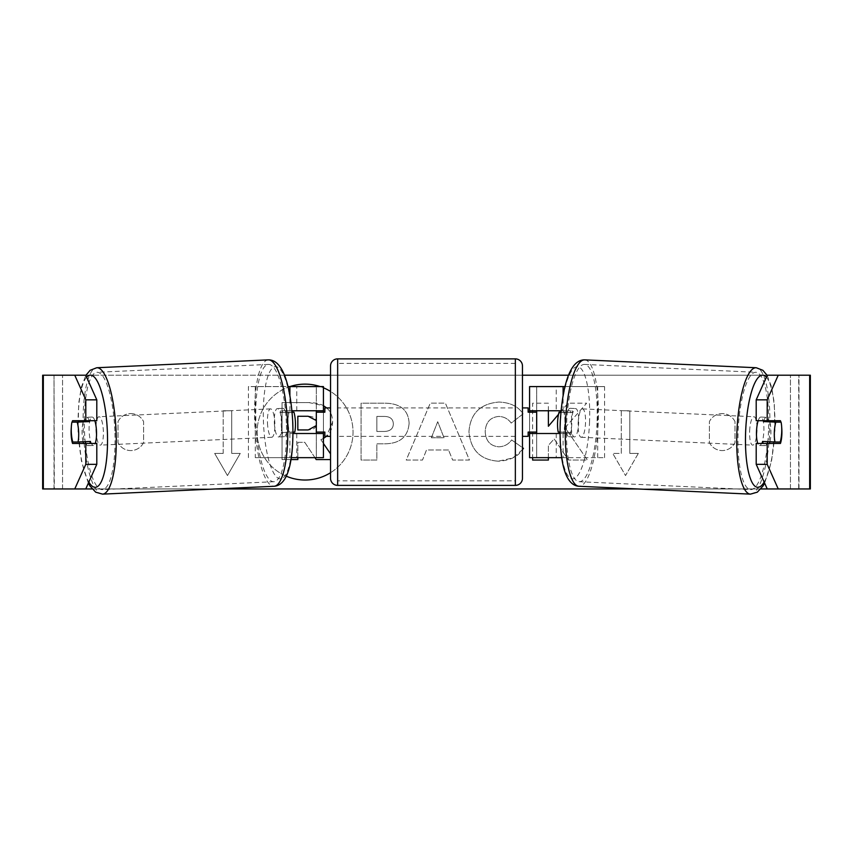 <?xml version="1.0" encoding="UTF-8"?>
<svg xmlns="http://www.w3.org/2000/svg" width="853" height="853" viewBox="0 0 853 853"><rect width="100%" height="100%" fill="white"/><g stroke="black" fill="none" stroke-linecap="round" stroke-linejoin="round"><path stroke-width="0.64" stroke-dasharray="4.26 3.2" d="M563.108 386.59L536.676 386.59L536.676 410.751L570.337 410.751A14.213 3.679 -90 0 1 571.809 422.128A14.213 3.679 -90 0 1 570.337 433.505L560.005 433.505M563.47 410.751A14.213 3.679 -90 0 1 564.942 422.128A14.213 3.679 -90 0 1 563.47 433.505L529.574 433.505M561.05 410.751L570.337 410.751M563.108 433.505L563.108 457.666L604.564 457.666L561.722 457.666M556.241 433.505L556.241 457.666L529.574 457.666L536.676 457.666L536.676 433.505M536.676 386.59L529.574 386.59L536.676 386.59L536.676 457.666M536.676 432.076L536.676 412.18L536.676 432.076L528.146 432.076L528.146 436.341M529.574 457.666L529.574 386.59M529.574 432.076L529.574 412.18M604.564 457.666L604.564 386.59L565.027 386.59M597.697 457.666L597.697 386.59L604.564 386.59M597.697 386.59L556.241 386.59L556.241 410.751M536.676 410.751L529.574 410.751M563.47 433.505L570.337 433.505M758.168 420.71A14.213 3.679 -87.4 0 1 760.833 417.053A14.213 3.679 -87.4 0 1 763.861 431.255A14.213 3.679 -87.4 0 1 759.533 445.458A14.213 3.679 -87.4 0 1 757.784 443.453M763.744 420.71A14.213 3.679 -87.4 0 1 766.325 417.298A14.213 3.679 -87.4 0 1 768.521 420.71M781.679 427.108A14.213 3.679 -90 0 0 780.858 422.128L769.737 421.606M571.307 422.757A14.213 3.679 -87.4 0 1 575.636 408.555A14.213 3.679 -87.4 0 1 578.665 422.757A14.213 3.679 -87.4 0 1 574.336 436.96A14.213 3.679 -87.4 0 1 571.307 422.757M560.901 412.276L567.288 412.564A14.213 3.679 -87.4 0 1 570.145 408.299A14.213 3.679 -87.4 0 1 572.544 412.564L564.313 412.191A14.213 3.679 -87.4 0 1 564.942 422.128A14.213 3.679 -87.4 0 1 563.47 432.066L571.691 432.45A14.213 3.679 -87.4 0 1 568.844 436.704A14.213 3.679 -87.4 0 1 566.445 432.45L560.005 432.151M564.313 412.191L560.911 412.191M558.214 432.066L563.47 432.066M767.807 441.683A14.213 3.679 -87.4 0 0 767.871 441.449L780.218 442.014M767.146 443.453A14.213 3.679 -87.4 0 1 765.024 445.703A14.213 3.679 -87.4 0 1 763.168 443.453M767.871 441.449L762.625 441.449M567.288 412.564L572.544 412.564M571.691 432.45L566.445 432.45M578.163 423.077A14.213 3.679 -87.4 0 1 582.492 408.875A14.213 3.679 -87.4 0 1 585.521 423.077A14.213 3.679 -87.4 0 1 581.192 437.269A14.213 3.679 -87.4 0 1 578.163 423.077M749.648 430.936A14.213 3.679 -87.4 0 1 753.977 416.733A14.213 3.679 -87.4 0 1 757.006 430.936A14.213 3.679 -87.4 0 1 752.677 445.138A14.213 3.679 -87.4 0 1 749.648 430.936M768.521 430.936A58.718 15.183 -87.4 0 1 750.64 489.59A58.718 15.183 -87.4 0 1 738.133 430.936A58.718 15.183 -87.4 0 1 756.014 372.281A58.718 15.183 -87.4 0 1 768.521 430.936M597.036 423.077A58.718 15.183 -87.4 0 1 579.155 481.721A58.718 15.183 -87.4 0 1 566.648 423.077A58.718 15.183 -87.4 0 1 584.529 364.423A58.718 15.183 -87.4 0 1 597.036 423.077M255.303 457.666L296.759 457.666L255.303 457.666L255.303 386.59L289.892 386.59A47.949 47.949 0 0 0 286.277 476.187M305.086 384.127A47.949 47.949 0 0 0 257.126 432.076A47.949 47.949 0 0 0 305.086 480.026A47.949 47.949 0 0 0 353.035 432.076A47.949 47.949 0 0 0 305.086 384.127M734.998 421.617A14.213 14.213 0 0 0 709.408 421.617L709.408 442.547A14.213 14.213 0 0 0 734.998 442.547L734.998 421.617A14.213 14.213 0 0 0 709.408 421.617L709.408 442.547A14.213 14.213 0 0 0 734.998 442.547L734.998 421.617M130.797 413.598A14.213 14.213 0 0 1 143.592 421.617L143.592 442.547A14.213 14.213 0 0 1 118.002 442.547L118.002 421.617A14.213 14.213 0 0 1 143.592 421.617L143.592 442.547A14.213 14.213 0 0 1 118.002 442.547L118.002 421.617A14.213 14.213 0 0 1 130.797 413.598M96.794 443.453L72.558 443.453M83.061 441.779A14.213 3.679 90 0 1 82.069 432.076A14.213 3.679 90 0 1 83.199 421.851M548.394 457.666L548.394 445.351L554.162 438.932L568.461 460.055L587.386 460.055L565.123 427.641L586.651 403.192L567.97 403.192L560.986 411.423M548.394 410.751L548.394 403.192L532.635 403.192L532.635 457.666M560.336 412.191L558.523 414.323M448.529 449.968L426.5 449.968L422.491 460.055L406.231 460.055L430.285 403.138L445.383 403.138L469.449 460.055L452.655 460.055L448.529 449.968L426.5 449.968L422.491 460.055L406.231 460.055L430.285 403.138L445.383 403.138L469.449 460.055L452.655 460.055L448.529 449.968M330.537 472.711A47.949 47.949 0 0 0 330.537 391.442M323.426 387.784A47.949 47.949 0 0 0 320.238 386.59M43.332 488.95L54.315 488.95L42.65 488.95L42.65 375.213L85.758 375.213L43.332 375.213M85.94 375.213L284.422 375.213M330.537 375.213L522.462 375.213M568.578 375.213L767.06 375.213M767.242 375.213L810.35 375.213L798.973 375.213L810.35 375.213L810.35 488.95L767.242 488.95L790.443 488.95L790.443 375.213L798.973 375.213L767.242 375.213M62.557 488.95L85.758 488.95L54.315 488.95L54.027 375.213L790.443 375.213L790.443 488.95L62.557 488.95L62.557 375.213L62.557 488.95L42.65 488.95L62.557 488.95M92.092 488.95L215.702 488.95M637.298 488.95L760.908 488.95M638.332 453.401L625.537 475.569L612.742 453.401L621.272 453.401L621.272 410.751L629.802 410.751L621.272 410.751L621.272 453.401L612.742 453.401L625.537 475.569L638.332 453.401L629.802 453.401L629.802 410.751L629.802 453.401L638.332 453.401M223.198 453.401L214.668 453.401L227.463 475.569L240.258 453.401L231.728 453.401L231.728 410.751L223.198 410.751L231.728 410.751L231.728 453.401L240.258 453.401L227.463 475.569L214.668 453.401L223.198 453.401L223.198 410.751L223.198 453.401M409.099 423.173L409.099 423.333C408.011 436.864 399.865 443.688 384.639 443.805L376.845 443.805L376.845 460.055L361.086 460.055L361.086 403.192L385.46 403.192C400.526 403.554 408.406 410.218 409.099 423.173L409.099 423.333C408.011 436.864 399.865 443.688 384.639 443.805L376.845 443.805L376.845 460.055L361.086 460.055L361.086 403.192L385.46 403.192C400.526 403.554 408.406 410.218 409.099 423.173M522.462 449.691L512.834 457.954L498.28 461.196C480.388 459.884 470.611 450.075 468.958 431.789L468.958 431.629C470.334 413.481 480.324 403.618 498.93 402.051C510.265 402.509 518.304 406.465 523.06 413.908L511.203 423.088C508.153 418.844 504.006 416.616 498.77 416.435C490.272 417.298 485.741 422.31 485.208 431.458L485.208 431.629C485.741 440.948 490.272 446.012 498.77 446.812C504.304 446.588 508.591 444.285 511.608 439.913L522.462 447.644M769.992 441.545A14.213 3.679 90 0 0 769.801 421.851M780.442 420.71L756.206 420.71M756.206 443.453L780.442 443.453M809.668 375.213L798.685 375.213L798.685 488.95L809.668 488.95M798.973 488.95L798.973 375.213L798.973 488.95M54.027 488.95L54.027 375.213L54.027 488.95M72.558 420.71L96.794 420.71M83.263 421.606L72.142 422.118A14.213 3.679 -90 0 0 71.321 427.108M290.969 459.575L282.044 459.575L282.044 402.595L308.989 402.595C317.615 402.701 323.799 404.759 327.552 408.779C330.9 412.02 332.585 416.445 332.595 422.054L332.595 422.214C332.233 430.893 328.32 436.725 320.877 439.711L323.426 443.443M326.635 407.915L327.552 408.779C330.9 412.02 332.585 416.445 332.595 422.054L326.411 436.341M314.96 457.666L304.756 442.323L297.836 442.323L297.836 459.575L282.044 459.575L282.044 402.595L308.989 402.595L323.426 405.676M330.537 459.575L316.228 459.575L304.756 442.323L297.836 442.323L297.836 457.666M330.537 453.839L320.877 439.711L323.426 438.442M431.341 437.77L444.018 437.77L437.717 421.713L431.341 437.77L444.018 437.77L437.717 421.713L431.341 437.77M393.34 423.909C393.148 418.972 390.12 416.488 384.234 416.435L376.845 416.435L376.845 431.458L384.319 431.458C390.13 431.234 393.137 428.771 393.34 424.069L393.34 423.909C393.148 418.972 390.12 416.488 384.234 416.435L376.845 416.435L376.845 431.458L384.319 431.458C390.13 431.234 393.137 428.771 393.34 424.069L393.34 423.909M565.123 427.641L586.651 403.192L567.97 403.192L548.394 426.265L548.394 403.192L532.635 403.192L532.635 460.055L548.394 460.055L548.394 445.351L554.162 438.932L568.461 460.055L587.386 460.055L565.123 427.641M498.28 461.196C480.388 459.884 470.611 450.075 468.958 431.789L468.958 431.629C470.334 413.481 480.324 403.618 498.93 402.051C510.265 402.509 518.304 406.465 523.06 413.908L511.203 423.088C508.153 418.844 504.006 416.616 498.77 416.435C490.272 417.298 485.741 422.31 485.208 431.458L485.208 431.629C485.741 440.948 490.272 446.012 498.77 446.812C504.304 446.588 508.591 444.285 511.608 439.913L523.465 448.358C518.688 456.334 510.297 460.609 498.28 461.196M316.324 425.583L316.324 420.55M316.719 423.184L316.719 423.024C316.516 418.535 313.669 416.285 308.178 416.264L297.836 416.264L297.836 429.944L308.253 429.944C313.765 429.773 316.58 427.513 316.719 423.184M296.759 410.751L296.759 386.59L316.324 386.59L316.324 410.751L289.53 410.751A14.213 3.679 -90 0 0 288.058 422.128A14.213 3.679 -90 0 0 289.53 433.505L292.995 433.505M291.95 410.751L282.663 410.751A14.213 3.679 -90 0 0 281.191 422.128A14.213 3.679 -90 0 0 282.663 433.505M289.53 433.505L296.759 433.505L296.759 457.666L316.324 457.666L316.324 433.505L323.426 433.505M323.426 386.59L323.426 457.666L316.324 457.666L316.324 386.59L323.426 386.59L316.324 386.59M289.892 433.505L289.892 457.666L291.278 457.666M316.324 432.076L316.324 412.18L316.324 432.076L324.854 432.076L324.854 436.341M323.426 457.666L316.324 457.666M323.426 432.076L323.426 412.18M248.436 457.666L248.436 386.59L287.973 386.59M255.303 386.59L248.436 386.59M296.759 433.505L316.324 433.505M316.324 410.751L323.426 410.751M289.53 410.751L282.663 410.751M330.537 436.341L330.537 407.915L330.537 436.341M522.462 436.341L522.462 407.915L522.462 436.341M528.146 407.915L528.146 412.18L536.676 412.18M316.324 412.18L324.854 412.18L324.854 407.915M522.462 478.288L522.462 365.969M330.537 365.969L330.537 478.288M515.351 407.915L515.351 436.341L515.351 407.915L337.649 407.915L337.649 436.341L337.649 407.915M515.351 436.341L337.649 436.341M515.351 480.847L515.351 363.41L515.351 480.847L337.649 480.847L337.649 363.41L337.649 480.847M515.351 363.41L337.649 363.41M94.832 420.71A14.213 3.679 -92.6 0 0 92.167 417.053A14.213 3.679 -92.6 0 0 89.138 431.255A14.213 3.679 -92.6 0 0 93.467 445.458A14.213 3.679 -92.6 0 0 95.216 443.453M72.782 442.014L85.129 441.449A14.213 3.679 -92.6 0 0 85.193 441.683M85.854 443.453A14.213 3.679 -92.6 0 0 87.976 445.703A14.213 3.679 -92.6 0 0 89.832 443.453M274.335 422.757A14.213 3.679 -92.6 0 0 278.664 436.96A14.213 3.679 -92.6 0 0 281.693 422.757A14.213 3.679 -92.6 0 0 277.364 408.555A14.213 3.679 -92.6 0 0 274.335 422.757M292.099 412.276L285.712 412.564A14.213 3.679 -92.6 0 0 282.855 408.299A14.213 3.679 -92.6 0 0 280.456 412.564L288.687 412.191A14.213 3.679 -92.6 0 0 288.058 422.128A14.213 3.679 -92.6 0 0 289.53 432.066L281.309 432.45A14.213 3.679 -92.6 0 0 284.156 436.704A14.213 3.679 -92.6 0 0 286.555 432.45L292.995 432.151M294.786 432.066L289.53 432.066M288.687 412.191L292.089 412.191M89.256 420.71A14.213 3.679 -92.6 0 0 86.675 417.298A14.213 3.679 -92.6 0 0 84.479 420.71M85.129 441.449L90.375 441.449M285.712 412.564L280.456 412.564M281.309 432.45L286.555 432.45M267.479 423.077A14.213 3.679 -92.6 0 0 271.808 437.269A14.213 3.679 -92.6 0 0 274.837 423.077A14.213 3.679 -92.6 0 0 270.508 408.875A14.213 3.679 -92.6 0 0 267.479 423.077M95.994 430.936A14.213 3.679 -92.6 0 0 100.323 445.138A14.213 3.679 -92.6 0 0 103.352 430.936A14.213 3.679 -92.6 0 0 99.023 416.733A14.213 3.679 -92.6 0 0 95.994 430.936M114.867 430.936A58.718 15.183 -92.6 0 0 96.986 372.281A58.718 15.183 -92.6 0 0 84.479 430.936A58.718 15.183 -92.6 0 0 102.36 489.59A58.718 15.183 -92.6 0 0 114.867 430.936M286.352 423.077A58.718 15.183 -92.6 0 0 268.471 364.423A58.718 15.183 -92.6 0 0 255.964 423.077A58.718 15.183 -92.6 0 0 273.845 481.721A58.718 15.183 -92.6 0 0 286.352 423.077M563.108 410.751L563.108 395.643M750.427 494.132A63.261 16.356 92.6 0 0 769.705 430.936A63.261 16.356 92.6 0 0 756.227 367.739M766.367 377.175A56.159 14.522 -87.4 0 1 774.716 431.255A56.159 14.522 -87.4 0 1 764.171 482.073M584.742 359.87A63.261 16.356 -87.4 0 1 598.22 423.077A63.261 16.356 -87.4 0 1 578.942 486.274M589.519 422.757A56.159 14.522 92.6 0 0 577.385 366.662A56.159 14.522 92.6 0 0 560.442 422.757A56.159 14.522 92.6 0 0 572.576 478.864A56.159 14.522 92.6 0 0 589.519 422.757M289.892 410.751L289.892 395.643M515.351 358.868L515.351 485.389M337.649 485.389L337.649 358.868M102.573 494.132A63.261 16.356 87.4 0 1 83.295 430.936A63.261 16.356 87.4 0 1 96.773 367.739M86.633 377.175A56.159 14.522 -92.6 0 0 78.284 431.255A56.159 14.522 -92.6 0 0 88.829 482.073M268.258 359.87A63.261 16.356 -92.6 0 0 254.78 423.077A63.261 16.356 -92.6 0 0 274.058 486.274M292.558 422.757A56.159 14.522 87.4 0 1 280.424 478.864A56.159 14.522 87.4 0 1 263.481 422.757A56.159 14.522 87.4 0 1 275.615 366.662A56.159 14.522 87.4 0 1 292.558 422.757M767.167 375.395L771.592 386.985L774.279 403.053L774.961 431.245L771.592 460.876L764.651 483.15M760.833 417.053L766.325 417.298M570.145 408.299L575.636 408.555M568.844 436.704L574.336 436.96M759.533 445.458L765.024 445.703M582.492 408.875L753.977 416.733M579.155 481.721L750.64 489.59M584.529 364.423L756.014 372.281M581.192 437.269L752.677 445.138M88.349 483.15L81.408 460.876L78.039 431.245L78.721 403.053L81.408 386.985L85.833 375.395M93.467 445.458L87.976 445.703M284.156 436.704L278.664 436.96M282.855 408.299L277.364 408.555M92.167 417.053L86.675 417.298M271.808 437.269L100.323 445.138M268.471 364.423L96.986 372.281M273.845 481.721L102.36 489.59M270.508 408.875L99.023 416.733"/><path stroke-width="1.28" d="M565.027 386.59L529.574 386.59L529.574 410.751L561.05 410.751M561.722 457.666L529.574 457.666L529.574 432.076M536.676 433.505L536.676 432.076L528.146 432.076L528.146 436.341L522.462 436.341M536.676 432.076L536.676 410.751M529.574 412.18L529.574 410.751M560.005 433.505L529.574 433.505M757.784 443.453A14.213 3.679 -87.4 0 1 756.504 431.255A14.213 3.679 -87.4 0 1 758.168 420.71M781.071 422.128A14.213 3.679 -87.4 0 1 781.7 432.066A14.213 3.679 -87.4 0 1 780.218 442.014L774.972 442.014A14.213 3.679 -87.4 0 1 774.343 432.066A14.213 3.679 -87.4 0 1 775.814 422.128L780.858 422.118A14.213 3.679 -90 0 0 780.442 420.71L767.199 420.71L767.199 399.833L756.206 399.833L767.242 375.213L778.235 375.213L767.199 399.833M763.744 420.71A14.213 3.679 -87.4 0 0 763.467 421.563L775.814 422.128M768.521 420.71A14.213 3.679 -87.4 0 1 768.724 421.563L769.737 421.606M560.005 432.151L558.214 432.066A14.213 3.679 -87.4 0 1 557.585 422.128A14.213 3.679 -87.4 0 1 559.056 412.191L560.901 412.276M560.911 412.191L559.056 412.191M767.807 441.683A14.213 3.679 -87.4 0 1 767.146 443.453M763.168 443.453A14.213 3.679 -87.4 0 1 762.625 441.449L774.972 442.014M763.467 421.563L768.724 421.563M320.238 386.59A47.949 47.949 0 0 0 289.935 386.59L323.426 386.59L323.426 410.751L291.95 410.751M286.277 476.187A47.949 47.949 0 0 0 330.537 472.711M71.321 427.108A14.213 3.679 -90 0 0 71.087 432.076A14.213 3.679 -90 0 0 72.558 443.453L96.794 443.453L96.794 464.32L85.758 488.95L92.092 488.95M83.541 443.453A14.213 3.679 90 0 1 83.061 441.779M532.635 457.666L532.635 460.055L548.394 460.055L548.394 457.666M558.523 414.323L548.394 426.265L548.394 410.751M560.986 411.423L560.336 412.191M330.537 391.442A47.949 47.949 0 0 0 323.426 387.784M85.801 399.833L85.801 420.71L96.794 420.71L96.794 399.833L85.801 399.833L74.765 375.213L85.94 375.213M284.422 375.213L330.537 375.213M522.462 375.213L568.578 375.213M215.702 488.95L637.298 488.95M760.908 488.95L767.242 488.95L756.206 464.32L756.206 443.453L780.442 443.453A14.213 3.679 -90 0 0 781.679 427.108M522.462 447.644L523.465 448.358L522.462 449.691M756.206 464.32L767.199 464.32L767.199 443.453M767.199 464.32L778.235 488.95L767.242 488.95M809.668 488.95L809.668 375.213L810.35 375.213L810.35 488.95L778.235 488.95M809.668 375.213L778.235 375.213M767.199 420.71L756.206 420.71L756.206 399.833M769.459 443.453A14.213 3.679 90 0 0 769.992 441.545M769.801 421.851A14.213 3.679 90 0 0 769.459 420.71M85.758 488.95L42.65 488.95L42.65 375.213L74.765 375.213M83.199 421.851A14.213 3.679 90 0 1 83.541 420.71M85.758 375.213L96.794 399.833M74.765 488.95L85.801 464.32L85.801 443.453M85.801 464.32L96.794 464.32M85.801 420.71L72.558 420.71A14.213 3.679 -90 0 0 72.142 422.128L71.929 422.128A14.213 3.679 -92.6 0 0 71.3 432.066A14.213 3.679 -92.6 0 0 72.782 442.014L78.028 442.014A14.213 3.679 -92.6 0 0 78.657 432.066A14.213 3.679 -92.6 0 0 77.186 422.128L71.929 422.128M323.426 405.676L326.635 407.915M297.836 457.666L297.836 459.575L290.969 459.575M330.537 459.575L316.228 459.575L314.96 457.666M323.426 443.443L330.537 453.839M326.411 436.341L323.426 438.442M316.324 420.55L308.178 416.264L297.836 416.264L297.836 429.944L308.253 429.944L316.324 425.583M291.278 457.666L323.426 457.666L323.426 432.076M316.324 433.505L316.324 410.751M323.426 412.18L323.426 410.751M292.995 433.505L323.426 433.505M287.973 386.59L289.892 386.59L289.892 395.643M337.649 358.868A7.112 7.112 0 0 0 330.537 365.969L330.537 478.288A7.112 7.112 0 0 0 337.649 485.389L515.351 485.389A7.112 7.112 0 0 0 522.462 478.288L522.462 365.969A7.112 7.112 0 0 0 515.351 358.868L337.649 358.868L337.649 485.389M330.537 407.915L324.854 407.915L324.854 412.18L316.324 412.18M316.324 432.076L324.854 432.076L324.854 436.341L330.537 436.341M536.676 412.18L528.146 412.18L528.146 407.915L522.462 407.915M95.216 443.453A14.213 3.679 -92.6 0 0 96.496 431.255A14.213 3.679 -92.6 0 0 94.832 420.71M78.028 442.014L90.375 441.449A14.213 3.679 -92.6 0 1 89.832 443.453M85.193 441.683A14.213 3.679 -92.6 0 0 85.854 443.453M292.995 432.151L294.786 432.066A14.213 3.679 -92.6 0 0 295.415 422.128A14.213 3.679 -92.6 0 0 293.944 412.191L292.099 412.276M292.089 412.191L293.944 412.191M83.263 421.606L84.276 421.563A14.213 3.679 -92.6 0 1 84.479 420.71M77.186 422.128L89.533 421.563A14.213 3.679 -92.6 0 0 89.256 420.71M89.533 421.563L84.276 421.563M563.108 395.643L563.108 386.59M750.427 494.132L578.942 486.274A63.261 16.356 -87.4 0 1 565.464 423.077A63.261 16.356 -87.4 0 1 584.742 359.87L756.227 367.739A63.261 16.356 92.6 0 0 736.949 430.936A63.261 16.356 92.6 0 0 750.427 494.132L757.304 492.181L763.136 485.858L764.651 483.15M764.171 482.073A56.159 14.522 -87.4 0 1 745.65 431.255A56.159 14.522 -87.4 0 1 766.367 377.175M43.332 488.95L43.332 375.213M515.351 485.389L515.351 358.868M268.258 359.87C283.921 359.486 290.862 388.797 292.792 422.768C293.763 456.27 289.498 485.208 274.058 486.274A63.261 16.356 -92.6 0 0 287.536 423.077A63.261 16.356 -92.6 0 0 268.258 359.87L96.773 367.739A63.261 16.356 87.4 0 1 116.051 430.936A63.261 16.356 87.4 0 1 102.573 494.132L95.696 492.181L89.864 485.858L88.349 483.15M88.829 482.073A56.159 14.522 -92.6 0 0 107.35 431.255A56.159 14.522 -92.6 0 0 86.633 377.175M756.227 367.739L762.891 370.309L767.167 375.395M584.742 359.87C569.079 359.486 562.138 388.797 560.208 422.768C559.237 456.27 563.502 485.208 578.942 486.274M274.058 486.274L102.573 494.132M96.773 367.739L90.109 370.309L85.833 375.395"/></g></svg>
